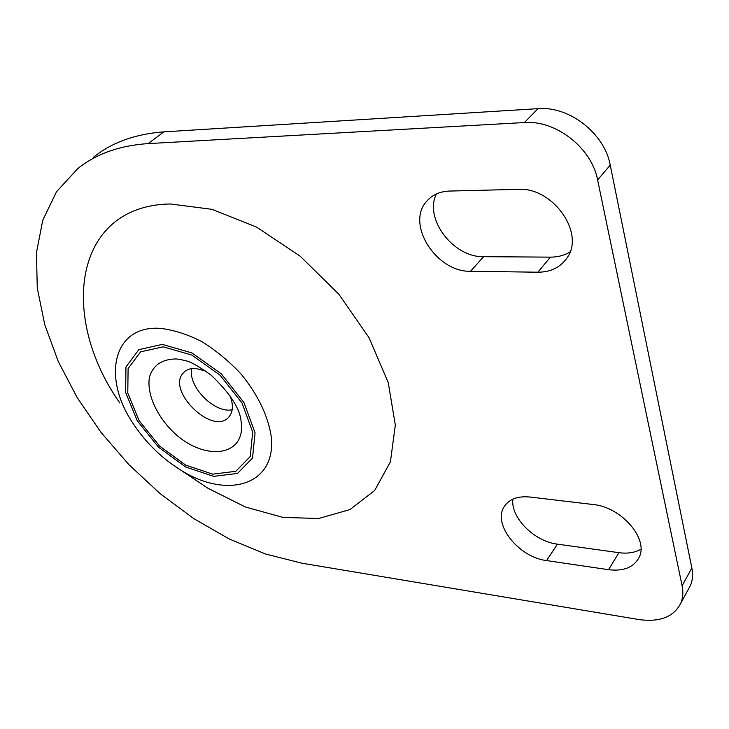 <?xml version="1.0" encoding="UTF-8"?>
<svg xmlns="http://www.w3.org/2000/svg" width="729" height="729" viewBox="0 0 729 729"><rect width="100%" height="100%" fill="white"/><g stroke="black" fill="none" stroke-linecap="round" stroke-linejoin="round"><path stroke-width="1.09" d="M232.187 409.753C214.517 413.753 187.462 386.206 191.809 368.592M93.576 157.163C112.056 142.355 135.512 133.926 163.925 131.858L538.011 108.657C569.13 105.86 604.651 133.462 610.237 165.128L691.848 568.046C693.097 574.361 692.659 580.093 690.554 585.25L680.886 603.011C682.982 597.853 683.392 592.112 682.107 585.77L597.607 179.935C591.784 147.978 555.771 119.92 524.397 122.545L148.169 143.595L163.925 131.858M680.886 603.011C673.869 616.953 659.8 622.457 638.668 619.513L301.797 563.18L265.52 554.013L229.17 538.941L193.714 518.565L160.016 493.56L128.878 464.619L101.067 432.452L77.31 397.834L58.302 361.584L44.742 324.624L37.261 287.964L36.45 252.735L42.774 220.185L56.552 191.663L77.83 168.581C96.219 153.828 119.665 145.499 148.169 143.595M229.972 395.701C233.453 404.568 233.18 411.566 229.134 416.678C213.506 436.89 165.428 390.37 183.608 372.619C186.533 369.548 190.624 368.172 195.891 368.473L205.851 371.107M688.03 589.898L690.554 585.25M436.398 193.95C423.841 218.782 453.392 257.638 483.637 256.681L550.431 257.137C557.758 257.155 564.282 255.423 570.005 251.933M512.851 499.165C510.491 517.508 534.239 541.465 557.403 544.144L618.93 552.682C627.523 553.821 634.85 552.682 640.909 549.274M119.829 402.982C59.231 317.17 73.037 205.614 170.276 203.965L211.975 209.332L256.553 227.093L300.157 256.161L338.794 294.151L368.983 337.6L388.22 382.534L395.328 425.062L390.407 461.858L374.651 490.517L349.966 509.571L318.628 518.492L283.016 517.417L245.427 507.01L207.993 488.293L190.716 476.757M537.838 272.209C550.559 272.172 560.227 267.479 566.852 258.139C585.624 233.581 552.91 186.806 518.137 189.358L449.456 191.062C439.851 191.445 432.261 194.834 426.702 201.231C405.497 223.94 436.334 272.327 470.542 271.27L537.838 272.209L550.431 257.137M608.578 569.695C623.559 571.49 633.72 567.417 639.069 557.457C649.038 539.004 621.245 506.855 593.078 504.514L529.892 497.014C517.535 495.875 508.915 499.183 504.021 506.937C492.54 524.479 518.857 557.366 546.604 560.583L608.578 569.695L618.93 552.682M180.036 359.379L185.95 360.837C190.141 361.429 198.516 366.177 211.064 375.098C230.045 393.223 240.06 408.677 241.108 421.471C246.466 457.42 203.163 461.794 172.573 431.322C155.878 414.692 146.465 392.785 149.545 376.702C153.309 365.019 162.184 359.096 176.154 358.941L179.963 359.37M546.604 560.583L557.403 544.144M470.542 271.27L483.637 256.681M682.107 585.77L691.848 568.046M597.607 179.935L610.237 165.128M524.397 122.545L538.011 108.657M163.214 346.822L191.745 355.05L220.094 375.198L241.982 402.946L252.681 432.124L250.266 456.491L235.832 471.299L212.75 474.169L185.695 465.102L159.596 446.084L139.048 420.587L127.766 393.077L128.113 368.546L140.56 351.861L163.214 346.822M162.266 344.398L191.864 352.909L221.279 373.813L243.987 402.608L255.059 432.871L252.516 458.113L237.517 473.422L213.606 476.356L185.585 466.943L158.585 447.269L137.325 420.888L125.625 392.412L125.953 366.988L138.811 349.665L162.266 344.398M207.993 488.293L180.91 470.214C162.184 458.559 146.556 443.442 134.045 424.87C101.705 378.661 112.275 325.134 160.107 328.342C173.42 329.836 187.326 334.274 201.824 341.628C216.167 350.54 229.371 361.484 241.427 374.451C258.421 395.555 268.4 416.578 271.37 437.528C275.881 485.487 227.111 499.365 180.91 470.214L171.279 463.753M184.756 371.544L183.608 372.619M505.972 504.222L504.021 506.937M429.828 198.106L426.702 201.231"/></g></svg>

